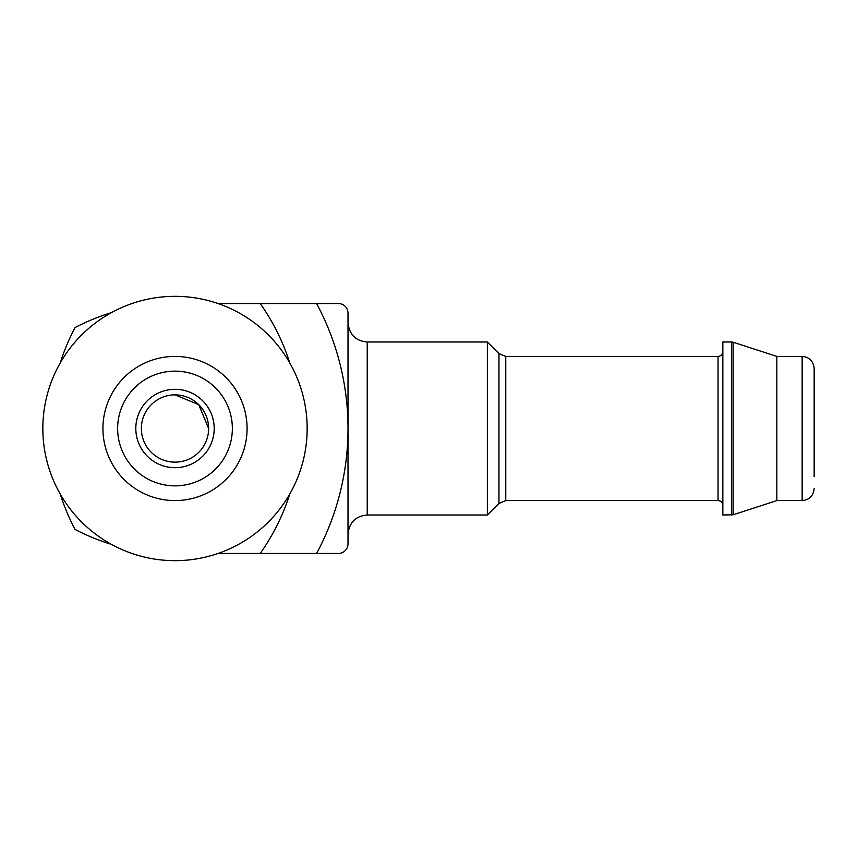 <?xml version="1.0" encoding="UTF-8"?>
<svg xmlns="http://www.w3.org/2000/svg" width="857" height="857" viewBox="0 0 857 857"><rect width="100%" height="100%" fill="white"/><g stroke="black" fill="none" stroke-linecap="round" stroke-linejoin="round"><path stroke-width="1.29" d="M208.647 428.5A33.637 33.637 0 0 0 158.181 399.373A33.637 33.637 0 0 0 158.181 457.627A33.637 33.637 0 0 0 208.647 428.5L198.706 404.622L174.999 394.863M218.053 553.451L260.207 553.451A216.253 216.253 0 0 0 289.805 493.975M289.805 363.025A216.253 216.253 0 0 0 260.207 303.549L218.053 303.549M111.485 312.612A216.253 216.253 0 0 0 75.062 327.556A216.253 216.253 0 0 0 60.204 363.025M60.204 493.975A216.253 216.253 0 0 0 75.062 529.444A216.253 216.253 0 0 0 111.485 544.388M260.207 303.549L338.397 303.549A9.609 9.609 0 0 1 348.006 313.169L348.006 543.831A9.609 9.609 0 0 1 338.397 553.451L260.207 553.451M367.225 515.003L367.225 341.997L487.365 341.997L487.365 515.003L367.225 515.003C355.655 516.032 349.249 522.438 348.006 534.222M731.696 341.997L722.847 341.997L722.847 515.003L733.174 514.768L733.174 342.232L731.696 341.997L731.696 515.003M733.174 342.232L776.828 356.416L776.828 500.584L733.174 514.768M776.828 356.416L802.141 356.416C809.362 357.058 813.368 361.065 814.15 368.435L814.15 476.556M214.196 428.5A39.186 39.186 0 0 0 155.406 394.563A39.186 39.186 0 0 0 155.406 462.437A39.186 39.186 0 0 0 214.196 428.5M232.354 428.5A57.355 57.355 0 0 0 146.322 378.826A57.355 57.355 0 0 0 146.322 478.174A57.355 57.355 0 0 0 232.354 428.5M247.084 428.5A72.084 72.084 0 0 0 138.963 366.078A72.084 72.084 0 0 0 138.963 490.922A72.084 72.084 0 0 0 247.084 428.5M307.16 428.5A132.149 132.149 0 0 0 108.925 314.048A132.149 132.149 0 0 0 108.925 542.952A132.149 132.149 0 0 0 307.16 428.5M316.608 553.451A264.31 264.31 0 0 0 316.608 303.549M498.967 503.402L505.769 500.584L505.769 356.416L498.967 353.598L498.967 503.402L487.365 515.003M505.769 356.416L718.037 356.416L718.037 500.584C720.93 500.842 722.537 502.448 722.847 505.394M802.141 356.416L802.141 500.584C809.362 499.942 813.368 495.935 814.15 488.565M367.225 341.997C355.655 340.968 349.249 334.562 348.006 322.778M498.967 353.598L487.365 341.997M505.769 500.584L718.037 500.584M718.037 356.416C720.93 356.158 722.537 354.552 722.847 351.606M776.828 500.584L802.141 500.584"/></g></svg>
